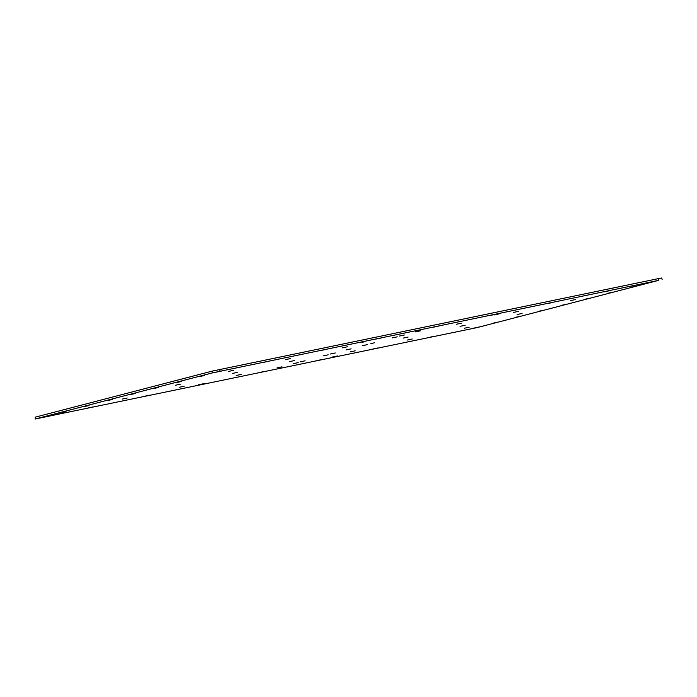 <?xml version="1.0" encoding="UTF-8"?>
<svg xmlns="http://www.w3.org/2000/svg" width="697" height="697" viewBox="0 0 697 697"><rect width="100%" height="100%" fill="white"/><g stroke="black" fill="none" stroke-linecap="round" stroke-linejoin="round"><path stroke-width="1.05" d="M56.788 414.471L52.284 415.403L56.788 414.471M54.906 414.889L52.972 415.29L54.906 414.881M55.089 414.785L58.731 414.027L55.089 414.785M50.846 415.673L59.75 413.791L50.846 415.673M198.479 384.761L203.315 383.759L198.296 384.822M66.607 412.406L60.595 413.669L66.607 412.406M332.486 357.012L337.505 355.958L332.486 357.012M420.378 330.84L415.36 331.894L420.378 330.84M655.746 281.152L647.731 282.843L655.746 281.152M215.983 372.207L223.998 370.516L215.983 372.207M41.628 417.581L49.635 415.891L41.628 417.581M481.383 326.527L473.368 328.217L481.383 326.527M397.29 336.843L392.272 337.906L397.29 336.843M364.888 341.713L359.87 342.776L364.888 341.713M477.332 327.546L658.517 280.394L212.55 372.851L35.225 419.01L477.332 327.546M662.15 279.715L661.775 277.99L658.142 278.669L212.176 371.118L35.259 417.154L35.225 419.01M438.282 326.179L433.264 327.233L438.282 326.179M567.123 304.136L562.104 305.199L567.123 304.136M636.396 286.11L631.377 287.164L636.396 286.11M609.274 290.771L604.255 291.834L609.274 290.771M590.211 298.124L585.192 299.187L590.211 298.124M613.308 292.121L608.289 293.176L613.308 292.121M552.277 302.576L547.258 303.631L552.277 302.576M495.279 314.373L490.261 315.436L495.279 314.373M263.919 371.553L258.901 372.607L263.919 371.553M434.919 336.146L429.892 337.2L434.919 336.146M377.913 347.951L372.895 349.005L377.913 347.951M320.916 359.748L315.898 360.811L320.916 359.748M497.85 322.162L492.831 323.225L497.85 322.162M544.035 310.148L539.008 311.202L544.035 310.148M520.938 316.15L515.919 317.213L520.938 316.15M351.105 348.866L346.087 349.92L351.105 348.866M522.097 313.458L517.078 314.521L522.097 313.458M465.099 325.264L460.081 326.318L465.099 325.264M408.102 337.06L403.084 338.123L408.102 337.06M130.252 394.598L135.27 393.535L130.252 394.598M199.525 376.563L204.543 375.509L199.525 376.563M262.455 362.588L267.474 361.525L262.455 362.588M153.34 388.586L158.358 387.523L153.34 388.586M176.428 382.575L181.455 381.52L176.428 382.575M319.453 350.783L324.471 349.728L319.453 350.783M376.45 338.977L381.468 337.923L376.45 338.977M88.092 407.954L93.11 406.9L88.092 407.954M145.089 396.157L150.108 395.094L145.089 396.157M202.086 384.352L207.105 383.298L202.086 384.352M60.97 412.624L65.988 411.561L60.97 412.624M107.155 400.601L112.173 399.547L107.155 400.601M84.067 406.612L89.085 405.549L84.067 406.612M175.278 385.267L180.296 384.213L175.278 385.267M232.275 373.47L237.294 372.407L232.275 373.47M289.272 361.665L294.291 360.61L289.272 361.665M276.988 367.894L282.015 366.831L276.988 367.894M323.173 355.871L328.191 354.817L323.173 355.871M300.085 361.882L305.103 360.828L300.085 361.882M370.813 343.604L374.376 342.802L370.813 343.604M494.06 314.974L499.078 313.911L494.06 314.974M464.185 328.27L469.203 327.215L464.185 328.27M228.328 371.466L233.347 370.403L228.328 371.466M285.334 359.661L290.353 358.606L285.334 359.661M342.332 347.855L347.35 346.801L342.332 347.855M399.337 336.059L404.356 334.996L399.337 336.059M456.335 324.253L461.353 323.199L456.335 324.253M513.332 312.448L518.359 311.393L513.332 312.448M570.338 300.651L575.356 299.588L570.338 300.651M122.175 399.085L127.194 398.031L122.175 399.085M179.181 387.288L184.2 386.225L179.181 387.288M236.178 375.483L241.197 374.42L236.178 375.483M293.184 363.677L298.203 362.623L293.184 363.677M350.182 351.88L355.2 350.818L350.182 351.88M407.187 340.075L412.206 339.012L407.187 340.075M362.257 345.703L367.275 344.649L362.257 345.703M330.282 354.024L335.301 352.97L330.282 354.024M35.259 417.154L35.625 418.888M212.176 371.118L212.55 372.851M219.668 369.454L220.043 371.187M658.142 278.669L658.517 280.394"/></g></svg>
